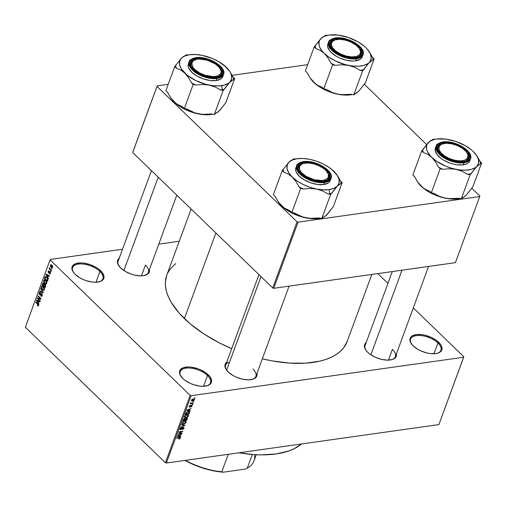 <?xml version="1.0" encoding="UTF-8"?>
<svg xmlns="http://www.w3.org/2000/svg" width="507" height="507" viewBox="0 0 507 507"><rect width="100%" height="100%" fill="white"/><g stroke="black" fill="none" stroke-linecap="round" stroke-linejoin="round"><path stroke-width="0.76" d="M99.131 281.816A16.135 7.859 20.2 0 0 99.917 271.46L100.69 270.782A16.87 8.22 -159.8 0 1 99.505 281.715A16.87 8.22 -159.8 0 1 75.207 274.376L73.54 272.487L71.899 268.799L72 267.132L72.71 265.681L75.835 263.615L80.803 262.911L83.756 263.114L90.018 264.591L95.962 267.284L98.529 268.964L102.363 272.665L103.998 276.359L103.903 278.02L103.194 279.477L100.069 281.543L95.094 282.247L92.147 282.038L85.886 280.567L82.812 279.351L79.935 277.874L75.207 274.376A16.87 8.22 -159.8 0 1 73.223 272.044A16.87 8.22 -159.8 0 1 79.745 262.93A16.87 8.22 -159.8 0 1 100.69 270.782L99.917 271.46A16.135 7.859 -159.8 0 1 102.877 278.749A16.135 7.859 -159.8 0 1 99.131 281.816M206.723 385.871A16.135 7.859 20.2 0 0 207.502 375.516L208.276 374.838A16.87 8.22 -159.8 0 1 207.097 385.77A16.87 8.22 -159.8 0 1 182.799 378.431L180.01 374.66L179.586 371.194L180.296 369.736L183.42 367.67L188.389 366.967L191.342 367.169L197.603 368.646L200.677 369.863L206.115 373.019L209.949 376.726L211.584 380.415L211.489 382.082L210.779 383.533L207.655 385.599L202.68 386.302L199.733 386.1L193.471 384.623L190.398 383.406L184.96 380.25L182.799 378.431A16.87 8.22 -159.8 0 1 180.815 376.105A16.87 8.22 -159.8 0 1 187.33 366.992A16.87 8.22 -159.8 0 1 208.276 374.838L207.502 375.516A16.135 7.859 -159.8 0 1 210.462 382.81A16.135 7.859 -159.8 0 1 206.723 385.871M437.154 353.341A16.135 7.859 20.2 0 0 437.94 342.986L438.713 342.307A16.87 8.22 -159.8 0 1 437.528 353.246A16.87 8.22 -159.8 0 1 413.23 345.907L410.448 342.136L409.922 340.324L410.024 338.663L410.733 337.212L412.026 336.021L416.152 334.607L421.78 334.645L424.885 335.209L431.108 337.332L436.552 340.489L440.387 344.196L441.502 346.078L441.927 349.551L439.924 352.194L438.092 353.068L435.792 353.607L430.17 353.569L427.059 353.005L420.835 350.876L417.958 349.405L413.23 345.907A16.87 8.22 -159.8 0 1 411.247 343.575A16.87 8.22 -159.8 0 1 417.768 334.462A16.87 8.22 -159.8 0 1 438.713 342.307L437.94 342.986A16.135 7.859 -159.8 0 1 440.9 350.28A16.135 7.859 -159.8 0 1 437.154 353.341M252.156 379.413A16.135 7.859 20.2 0 0 252.936 369.058A16.135 7.859 -159.8 0 1 255.896 376.346A16.135 7.859 -159.8 0 1 252.156 379.413M226.268 369.673L226.249 369.641A16.87 8.22 -159.8 0 0 228.232 371.973L232.96 375.472L235.837 376.948L242.061 379.071L248.119 379.838L253.088 379.141L254.92 378.26L256.922 375.617L256.948 373.494A16.87 8.22 -159.8 0 1 252.53 379.312A16.87 8.22 -159.8 0 1 228.232 371.973L225.444 368.202L224.924 366.39L225.019 364.729L227.022 362.087M144.653 275.434A16.135 7.859 20.2 0 0 145.439 265.079A16.135 7.859 -159.8 0 1 148.393 272.373A16.135 7.859 -159.8 0 1 144.653 275.434M118.771 265.7L118.746 265.668A16.87 8.22 -159.8 0 0 120.729 268L125.457 271.498L131.408 274.186L134.558 275.098L140.616 275.865L143.291 275.7L147.417 274.287L149.426 271.644L149.445 269.521A16.87 8.22 -159.8 0 1 145.027 275.339A16.87 8.22 -159.8 0 1 120.729 268L117.941 264.229L117.421 262.417L117.516 260.756L119.525 258.114M391.638 359.723A16.135 7.859 20.2 0 0 392.418 349.367A16.135 7.859 -159.8 0 1 395.378 356.655A16.135 7.859 -159.8 0 1 391.638 359.723M365.75 349.982L365.731 349.95A16.87 8.22 -159.8 0 0 367.714 352.283L369.876 354.101L375.313 357.258L381.537 359.381L387.595 360.154L392.57 359.45L394.402 358.569L396.404 355.927L396.423 353.81A16.87 8.22 -159.8 0 1 392.012 359.621A16.87 8.22 -159.8 0 1 367.714 352.283L366.041 350.394L364.406 346.706L364.501 345.039L366.504 342.396M433.973 353.759L437.94 342.986L433.973 353.759M203.541 386.29L207.502 375.516L203.541 386.29M95.95 282.234L99.917 271.46L95.95 282.234M388.457 360.141L392.418 349.367L388.457 360.141M141.472 275.852L145.439 265.079L141.472 275.852M191.12 209.023L166.784 275.162A96.089 46.815 20.2 0 0 184.396 318.586L215.893 232.986L184.396 318.586A96.089 46.815 20.2 0 0 231.693 348.664L219.328 342.878L203.757 333.847L190.226 323.84L179.263 313.237L171.284 302.445L168.52 297.108L166.6 291.88L165.555 286.81L165.39 281.943L166.803 275.111M50.25 259.445L122.517 249.248L50.25 259.445L25.35 327.269L165.383 462.707L190.157 395.378L50.123 259.939L190.157 395.378L191.139 395.707L463.671 357.239L438.897 424.574L166.366 463.043L191.139 395.707L463.671 357.239L463.797 356.751L413.313 307.914L463.797 356.751L438.897 424.574L166.366 463.043L191.139 395.707L190.157 395.378L165.383 462.707L166.366 463.043L165.383 462.707L25.35 327.269L50.25 259.445M158.786 244.127L179.263 241.237L158.786 244.127M194.396 399.839L194.194 399.047L192.799 399.091L191.792 399.731L191.424 400.733L192.299 401.132L193.953 400.473L194.396 399.839L193.49 398.958L194.396 399.839L194.314 399.129L193.294 398.984L191.475 400.251L191.557 400.955L192.54 401.107L194.396 399.839M190.816 403.319L190.226 403.768L193.047 403.369L193.186 402.989L191.177 403.204L190.771 402.552L190.467 403.027L190.816 403.319L190.226 403.768L193.047 403.369L193.186 402.989L191.177 403.204L190.771 402.552L190.816 403.319L190.486 402.932M190.886 407.039L192.001 406.265L192.026 405.245L190.981 405.41L189.846 406.766L189.612 406.341L190.34 405.41L189.384 406.056L189.143 406.887L189.694 407.159L191.659 405.568L190.886 407.039L192.134 405.98L191.564 405.182L189.776 406.785L189.612 406.341L190.34 405.41L189.206 406.411L189.694 407.159L191.494 405.556L191.741 406.012L190.886 407.039M189.58 412.793L189.358 411.716L187.279 411.836L185.974 412.774L185.289 414.466L189.168 413.915L189.542 411.842L188.148 411.627L185.974 412.774L185.289 414.466L189.168 413.915L189.58 412.793M187.292 419.016L187.001 418.015L185.435 418.668L184.364 418.49L182.976 420.747L186.855 420.202L187.286 418.155L186.582 418.015L185.435 418.668L184.776 418.37L183.414 419.562L182.976 420.747L186.855 420.202L187.292 419.016M185.03 425.158L181.595 424.505L181.449 424.904L184.497 425.43L180.6 427.211L185.03 425.158L181.595 424.505L181.449 424.904L184.497 425.43L180.6 427.211L185.03 425.158M182.026 433.32L178.927 433.758L182.773 431.299L178.895 431.844L178.756 432.224L181.861 431.787L178.008 434.246L181.886 433.7L182.026 433.32L178.927 433.758L182.773 431.299L178.895 431.844L178.756 432.224L181.861 431.787L178.008 434.246L181.886 433.7L182.026 433.32M180.289 438.168L179.554 437.459L180.289 438.168L179.313 437.484L176.683 437.858L176.544 438.238L179.205 437.864L178.876 437.547L179.7 437.845L179.326 437.484L179.846 438.213L178.775 439.163L180.099 438.517L180.112 437.497L176.683 437.858L176.544 438.238L179.801 437.883L178.901 439.144L179.795 438.809L180.245 437.579M180.847 436.527L179.814 436.356L180.296 435.031L181.728 434.138L177.254 436.312L180.701 436.926L180.847 436.527L179.814 436.356L180.296 435.031L181.728 434.138L177.399 435.906L177.254 436.312L180.701 436.926L180.847 436.527M182.178 429.67L183.667 428.751L183.832 427.274L182.672 427.401L180.872 429.385L180.372 429.271L180.403 428.77L181.531 427.534L180.2 428.371L179.884 429.461L180.707 429.771L182.716 427.737L183.433 427.604L183.426 428.44L182.178 429.67L183.952 428.219L183.585 427.864L183.952 428.219L183.908 427.331L183.268 427.186L182.127 427.895L180.765 429.404L180.403 428.77L181.531 427.534L179.947 428.846L180.612 429.79L183.135 427.566L183.509 428.25L182.178 429.67M185.15 423.402L186.24 421.894L185.41 421L183.306 421.513L182.095 423.136L183.021 423.998L185.15 423.402L186.158 422.217L185.968 421.203L184.719 421.019L182.184 422.775L182.311 423.744L183.68 423.966L185.15 423.402M187.457 417.115L188.553 415.607L187.723 414.713L185.619 415.233L184.409 416.849L185.334 417.717L187.457 417.115L188.471 415.93L188.281 414.922L187.032 414.739L184.497 416.488L184.624 417.464L185.993 417.679L187.457 417.115M190.34 410.727L189.301 410.562L189.789 409.238L191.215 408.344L186.741 410.512L190.188 411.126L190.34 410.727L189.301 410.562L189.789 409.238L191.215 408.344L186.741 410.512L190.188 411.126L190.34 410.727M192.787 404.079L192.09 404.542L192.787 404.079M193.75 401.455L193.053 401.918L193.75 401.455M195.075 397.849L194.384 398.312L195.075 397.849M51.606 268.488L51.898 269.28L51.606 268.488M50.345 269.337L51.473 270.427L51.334 270.814L49.16 268.71L49.299 268.33L49.648 268.666L49.68 267.582L50.345 269.337L49.68 267.582L49.648 268.666L49.299 268.33L49.16 268.71L51.334 270.814L51.473 270.427L50.345 269.337M50.643 271.112L50.928 271.904L50.643 271.112M50.047 271.866L48.552 272.348L48.463 271.594L49.097 271.023L48.152 271.308L49.059 271.182L48.152 271.308L48.45 272.772L50.332 272.246L49.959 272.303L50.104 273.14L50.497 273.089L49.464 273.305L49.363 273.729L50.358 273.584L49.363 273.729L50.408 273.469L50.294 272.177L50.408 273.469L49.654 273.894L49.464 273.305L50.06 273.254L50.028 272.379L48.729 272.943L48.057 271.891L48.552 270.839L49.097 271.023L48.463 271.594L48.552 272.348L49.502 271.638L50.047 271.866L49.547 271.632M47.854 276.98L48.476 278.571L45.915 274.521L46.061 274.116L49.502 275.789L49.356 276.188L48.342 275.656L47.854 276.98L48.342 275.656L49.356 276.188L49.502 275.789L46.061 274.116L45.915 274.521L48.476 278.571L47.854 276.98M45.871 284.066L46.745 283.419L46.137 284.047L45.275 283.882L43.716 281.962L43.678 280.453L44.47 279.801L45.63 280.346L46.695 281.886L46.745 283.419L46.695 281.886L45.757 280.466L44.382 279.807L43.678 280.453L44.711 283.451L46.067 284.059M43.558 290.353L44.432 289.706L43.824 290.327L42.962 290.169L41.403 288.242L41.365 286.74L42.157 286.081L43.317 286.626L44.382 288.166L44.432 289.706L44.382 288.166L43.444 286.753L42.068 286.094L41.365 286.74L42.398 289.738L43.754 290.34M38.221 305.303L37.429 305.163L37.328 305.582L37.936 305.499L37.328 305.582L38.133 306.051L38.564 305.658L38.082 306.051L37.328 305.582L37.429 305.163L38.114 305.461L38.215 304.815L35.718 302.242L35.858 301.861L38.355 304.365L38.564 305.658L37.886 303.826L35.858 301.861L35.718 302.242L38.145 304.669L38.019 305.499L38.627 305.41M38.361 302.774L38.988 304.371L36.428 300.315L36.574 299.916L40.009 301.583L39.863 301.982L38.849 301.45L38.361 302.774L38.849 301.45L39.863 301.982L40.009 301.583L36.574 299.916L36.428 300.315L38.988 304.371L38.361 302.774M37.924 298.452L40.313 300.765L40.173 301.145L37.182 298.255L37.334 297.843L40.326 298.547L37.93 296.234L38.069 295.847L41.054 298.737L40.902 299.149L37.924 298.452L40.902 299.149L41.054 298.737L38.069 295.847L37.93 296.234L40.326 298.547L37.334 297.843L37.182 298.255L40.173 301.145L40.313 300.765L37.924 298.452L39.153 298.274L37.924 298.452M41.796 293.673L42.303 295.454L41.333 296.348L40.75 295.999L40.852 295.581L41.808 295.511L41.808 294.244L41.27 293.921L39.869 294.909L39.153 294.092L39.064 293.046L39.527 292.273L40.452 292.52L39.464 293.204L39.958 294.485L41.086 293.433L41.796 293.673L40.871 293.572L40.053 294.491L39.489 293.135L40.452 292.52L39.717 292.209L39.134 292.812L39.552 294.694L40.167 294.954L41.663 294.066L41.891 295.334L40.75 295.999L41.58 296.361L42.227 295.708L41.796 293.673M40.769 288.508L43.177 292.976L39.774 291.221L39.92 290.822L42.886 292.469L40.769 288.508L42.886 292.469L39.92 290.822L39.774 291.221L43.177 292.976L43.317 292.602L40.769 288.508M45.123 284.446L45.719 285.796L45.136 287.646L42.151 284.757L43.07 282.988L43.811 283.331L44.198 284.262L45.123 284.446L44.198 284.262L43.095 282.982L42.151 284.757L45.136 287.646L45.573 286.461L45.123 284.446M46.885 277.329L47.988 279.205L47.449 281.36L44.464 278.47L45.326 276.689L46.885 277.329L45.136 276.847L44.464 278.47L47.449 281.36L47.861 280.238L46.885 277.329M51.91 265.148L52.747 266.707L52.177 267.804L51.055 267.208L50.339 265.757L50.903 264.673L51.91 265.148L50.934 264.667L50.415 265.148L51.15 267.303L52.145 267.804L52.665 267.322L51.91 265.148M387.944 283.381L377.835 273.603L387.944 283.381M479.742 196.526L455.413 262.651L273.723 288.299L298.053 222.167L479.742 196.526L479.869 196.032L471.694 188.129L479.869 196.032L479.742 196.526L298.053 222.167L297.07 221.838L157.037 86.399L132.707 152.525L272.741 287.963L297.07 221.838L298.053 222.167L273.723 288.299L455.413 262.651L479.742 196.526M132.834 152.037L157.164 85.905L168.197 84.346L157.164 85.905L157.037 86.399L297.07 221.838L272.741 287.963L273.723 288.299L272.741 287.963L132.707 152.525L157.164 85.905L132.834 152.037M232.143 75.321L307.679 64.662L232.143 75.321M426.621 144.533L364.197 84.149L426.621 144.533M347.162 341.471L343.778 347.631L340.495 351.218L336.401 354.399L331.546 357.131L325.969 359.4L319.733 361.174L305.506 363.177L289.415 363.082L272.082 360.876L262.347 358.817A96.089 46.815 20.2 0 0 347.143 341.522L371.821 274.452M167.697 273.026L170.143 269.059L175.752 263.539M118.968 265.985A16.135 7.859 -159.8 0 1 118.106 261.232L151.435 170.644M365.946 350.267A16.135 7.859 -159.8 0 1 365.084 345.514L392.298 271.562M229.582 362.068A16.135 7.859 20.2 0 0 226.471 369.958A16.135 7.859 -159.8 0 1 225.609 365.205L258.938 274.617M73.445 272.36A16.135 7.859 -159.8 0 1 72.583 267.607A16.135 7.859 -159.8 0 1 84.08 264.179A16.135 7.859 -159.8 0 1 99.917 271.46A16.135 7.859 20.2 0 0 80.1 263.944A16.135 7.859 20.2 0 0 73.445 272.36M181.031 376.422A16.135 7.859 -159.8 0 1 180.169 371.663A16.135 7.859 -159.8 0 1 191.665 368.234A16.135 7.859 -159.8 0 1 207.502 375.516A16.135 7.859 20.2 0 0 187.685 368A16.135 7.859 20.2 0 0 181.031 376.416M411.469 343.892A16.135 7.859 -159.8 0 1 410.607 339.139A16.135 7.859 -159.8 0 1 422.103 335.704A16.135 7.859 -159.8 0 1 437.94 342.986A16.135 7.859 20.2 0 0 418.123 335.476A16.135 7.859 20.2 0 0 411.469 343.892M365.731 349.95A16.87 8.22 -159.8 0 1 366.136 342.662M118.746 265.668A16.87 8.22 -159.8 0 1 119.151 258.38M226.249 369.641A16.87 8.22 -159.8 0 1 226.654 362.353M38.133 306.051L38.564 305.658M38.5 304.618L38.145 304.669L38.5 304.618M38.202 304.168L37.765 304.232L38.202 304.168M36.181 302.178L35.718 302.242L36.181 302.178M37.182 300.207L36.428 300.315L37.182 300.207M39.54 301.354L38.849 301.45L39.54 301.354M38.063 302.305L36.821 300.385L39.115 301.145L38.45 301.24L38.063 302.305L38.557 302.235L38.063 302.305L38.45 301.24L36.821 300.385L38.063 302.305M38.361 298.091L37.182 298.255L38.361 298.091M40.788 298.484L40.326 298.547L40.788 298.484M38.393 296.164L37.93 296.234L38.393 296.164M42.189 295.796L40.75 295.999L42.189 295.796M42.227 295.695L40.852 295.581M42.334 295.27L41.891 295.334L42.334 295.27M42.062 294.009L41.663 294.066L42.062 294.009M41.935 293.826L41.314 293.914L41.663 294.066M40.699 294.529L39.552 294.694L40.699 294.529M40.427 292.628L39.134 292.812L40.427 292.628M39.489 293.135L40.351 292.945M40.807 294.383L40.053 294.491L40.807 294.383M41.149 293.984L40.471 294.085L41.149 293.984M41.53 293.477L40.871 293.572L41.53 293.477M41.187 293.407L40.871 293.572M40.459 291.119L39.774 291.221L40.459 291.119M43.209 292.425L42.886 292.469L43.209 292.425M42.816 291.804L42.48 291.848L42.816 291.804M40.985 288.857L40.623 288.908L40.985 288.857M42.911 289.662L42.398 289.738L42.911 289.662M42.106 286.632L41.365 286.74L42.106 286.632M42.544 289.358L41.72 287.07L43.215 286.537L42.563 286.632L43.735 287.063L43.298 287.12L44.084 289.37L44.527 289.307L43.551 289.846L42.544 289.358L43.684 289.814L44.16 288.73L43.488 287.323L42.315 286.588L41.637 287.729L42.544 289.358M43.127 286.468L42.563 286.632M42.651 284.687L42.151 284.757L42.651 284.687M43.856 283.388L42.588 283.565L43.856 283.388M44.755 284.18L44.198 284.262L44.755 284.18M43.532 285.574L42.639 284.712L42.886 284.047L44.008 283.616L43.634 283.673L43.919 284.427L44.933 284.281L43.919 284.427L43.798 284.858L44.343 284.776L43.798 284.858L43.532 285.574L44.033 285.504L43.532 285.574L43.913 284.205L43.285 283.495L42.639 284.712L43.532 285.574M43.875 283.413L43.26 283.502L43.634 283.673M44.933 286.924L43.881 285.91L44.16 285.156L45.402 284.776L44.99 284.833L45.332 285.707L45.712 285.631L44.933 286.924L45.427 286.854L44.933 286.924L45.319 285.428L44.496 284.655L43.881 285.91L44.933 286.924M44.565 284.642L44.99 284.833M45.224 283.375L44.711 283.451L45.224 283.375M44.413 280.346L43.678 280.453L44.413 280.346M44.857 283.071L44.033 280.789L45.529 280.257L44.876 280.346L46.048 280.777L45.611 280.84L46.397 283.083L46.84 283.02L45.864 283.565L44.857 283.071L45.998 283.533L46.467 282.45L45.801 281.043L44.629 280.308L43.951 281.442L44.857 283.071M45.44 280.187L44.876 280.346M44.965 278.4L44.464 278.47L44.965 278.4M45.408 277.316L44.857 277.399L45.408 277.316M46.029 276.721L45.136 276.847L46.029 276.721M45.522 276.632L45.136 276.847M45.459 277.259L44.952 278.425L47.24 280.637L47.962 279.883L47.493 279.953L47.417 278.571L47.759 278.52L46.739 277.709L47.183 277.646L45.459 277.259L46.739 277.709L47.417 278.571L47.24 280.637L47.74 280.567L47.24 280.637L44.952 278.425L45.459 277.259L46.543 277.031M46.669 274.414L45.915 274.521L46.669 274.414M49.033 275.555L48.342 275.656L49.033 275.555M47.55 276.511L46.314 274.591L48.609 275.352L47.943 275.447L47.55 276.511L48.051 276.442L47.55 276.511L47.943 275.447L46.314 274.591L47.55 276.511M49.363 273.729L49.959 273.945M50.104 273.14L49.464 273.305M50.263 272.132L49.756 272.202L50.263 272.132M48.45 272.772L48.906 272.962M49.097 271.023L48.602 270.827M48.463 271.594L48.995 271.441M50.973 271.429L50.504 271.492L50.973 271.429M49.629 268.647L49.16 268.71L49.629 268.647M49.806 267.778L49.426 267.835L49.806 267.778M51.936 268.805L51.467 268.868L51.936 268.805M51.682 267.227L51.15 267.303L51.682 267.227M51.708 264.965L50.415 265.148L51.708 264.965M50.725 265.459L51.036 266.644L52.145 267.278L52.747 266.961L52.36 267.012L51.79 265.554L52.227 265.491L50.725 265.459L51.79 265.554L52.36 267.012L51.289 266.916L50.725 265.459L51.809 265.053M52.36 267.012L52.037 267.309L52.703 267.214M179.7 437.845L179.846 438.213M180.175 436.413L180.701 436.926L180.175 436.413M179.497 436.052L179.814 436.356L179.497 436.052M179.408 436.293L177.551 435.843L179.579 435.019L179.408 436.293L177.742 436.02L179.795 435.228L179.408 436.293M181.557 433.384L181.886 433.7L181.557 433.384M181.531 431.47L181.861 431.787L181.531 431.47M182.267 431.368L182.621 431.704L182.267 431.368M183.135 427.566L183.509 428.25M179.877 429.08L180.612 429.79L179.877 429.08M179.998 429.657L180.612 429.79M180.765 429.404L180.403 428.77M184.377 425.031L184.89 425.531L184.377 425.031M184.016 424.961L184.497 425.43L184.016 424.961M183.433 424.853L183.952 425.348L183.433 424.853M183.319 423.618L182.697 423.408L182.349 422.432L182.634 422.711L183.629 421.691L183.395 421.463L184.567 421.406L184.263 421.114L185.613 421.564L185.708 422.28L183.826 423.579L182.723 423.434L182.666 422.629L183.553 421.729L185.061 421.374L185.771 422.014L184.871 423.218L183.312 423.618M185.758 421.83L186.158 422.217L185.758 421.83M186.525 419.885L186.855 420.202L186.525 419.885M185.435 418.668L184.776 418.37M184.725 420.138L183.255 419.999L183.572 420.303L183.509 419.34L183.813 419.638L184.7 418.744L184.415 418.471L185.106 419.023L184.725 420.138L183.572 420.303L184.7 418.744L185.106 419.023L184.725 420.138M186.538 419.885L184.865 419.771L185.182 420.075L185.461 419.321L185.106 418.978L185.461 419.321L186.443 418.395L186.158 418.123L186.937 418.681L186.538 419.885L185.182 420.075L185.695 418.839L186.443 418.395L186.937 418.681L186.538 419.885M184.7 418.744L185.106 419.023M185.632 417.331L185.011 417.122L184.662 416.146L184.947 416.424L185.942 415.404L185.708 415.176L186.88 415.119L186.576 414.827L187.926 415.284L188.015 416L186.139 417.299L185.036 417.147L184.979 416.348L185.79 415.487L187.375 415.094L188.078 415.727L187.184 416.938L185.625 417.331M188.072 415.544L188.471 415.93L188.072 415.544M188.838 413.598L189.168 413.915L188.838 413.598M188.896 412.026L189.219 412.457L188.851 413.598L185.879 414.016L186.582 412.597L188.243 411.982L188.896 412.026L188.851 413.598L185.562 413.712L185.879 414.016L186.164 412.546L188.002 412.007L187.698 411.709L188.896 412.026L188.446 411.595L189.111 412.147L188.534 411.589M189.662 410.619L190.188 411.126L189.662 410.619M188.984 410.252L189.301 410.562L188.984 410.252M188.896 410.499L187.045 410.049L189.067 409.219L188.896 410.499L187.229 410.226L189.288 409.428L188.896 410.499M191.494 405.556L191.741 406.012M189.143 406.627L189.694 407.159L189.143 406.627M189.238 407.058L189.694 407.159M189.776 406.785L189.612 406.341M192.09 405.296L191.564 405.182M192.318 404.142L192.647 404.459L192.318 404.142M192.717 403.052L193.047 403.369L192.717 403.052M191.177 403.204L190.981 402.888M193.281 401.519L193.611 401.836L193.281 401.519M192.147 400.726L192.54 401.107L192.147 400.726M192.679 400.726L191.621 399.96L193.186 399.358L192.882 399.066L193.997 399.884L192.679 400.726L191.944 400.631L192.109 399.839L193.921 399.459L193.756 400.245L192.679 400.726M194.612 397.913L194.935 398.229L194.612 397.913M186.443 418.395L186.937 418.681M193.414 398.965L193.997 399.884M191.494 400.194L191.938 400.619L191.874 400.2M238.911 452.802A92.059 44.844 20.2 0 0 301.64 443.948L293.908 448.866L288.572 451.04L276.036 453.949L261.441 454.868L253.551 454.564L238.911 452.802M359.755 89.866L365.3 82.977L358.658 91.311L353.791 94.834L351.117 94.296L344.462 94.847L337.916 94.239A27.467 13.378 20.2 0 0 350.432 94.847L351.826 94.441L344.519 95.075L337.916 94.239L331.882 92.337L326.489 89.371L323.815 88.833L332.662 64.788L335.336 65.321L341.984 64.776L348.531 65.384L354.564 67.285L359.964 70.251L362.638 70.784L369.28 62.456L374.147 58.932L372.506 57.335L369.432 51.987L372.506 57.335A30.401 14.811 -159.8 0 1 373.12 59.984A30.401 14.811 20.2 0 0 372.506 57.335L374.147 58.932L365.3 82.977L374.147 58.932L367.771 63.692L363.62 65.473L358.202 66.24L351.89 65.929L345.115 64.573L335.089 60.796L329.163 57.354L324.315 53.457L327.959 57.861L331.014 63.191L332.662 64.788L323.815 88.833L322.167 87.242L317.807 85.404L313.7 82.311L310.062 77.901L307.001 72.571L305.353 70.98L314.201 46.929L305.353 70.98L307.001 72.571L310.468 78.515A27.467 13.378 20.2 0 0 313.7 82.311L310.278 78.217M324.689 36.13L323.022 36.758L320.842 38.602A27.467 13.378 -159.8 0 1 326.242 35.648A27.467 13.378 -159.8 0 1 329.075 35.065L338.226 35.122L348.423 37.524L358.107 41.904L363.779 45.864M357.131 57.354A16.135 7.859 20.2 0 0 359.742 49.128A16.135 7.859 -159.8 0 1 360.87 54.293A16.135 7.859 -159.8 0 1 357.131 57.361A16.135 7.859 20.2 0 0 359.875 49.331A16.135 7.859 20.2 0 0 359.805 49.23A16.135 7.859 20.2 0 0 359.742 49.128A16.135 7.859 -159.8 0 1 359.875 49.331A16.135 7.859 -159.8 0 1 360.87 54.293A16.135 7.859 -159.8 0 1 357.131 57.361M336.128 38.627A16.87 8.22 -159.8 0 1 357.942 45.636A16.87 8.22 -159.8 0 1 357.505 57.259A16.87 8.22 -159.8 0 1 355.762 57.621L350.141 57.583L347.029 57.018L337.935 53.419L335.368 51.739L331.534 48.032L329.899 44.337L329.994 42.677L330.703 41.225L333.828 39.159L338.803 38.456L344.861 39.223L353.956 42.822L356.522 44.502L360.357 48.209L361.992 51.904L361.897 53.565L359.894 56.207L355.762 57.621A16.87 8.22 -159.8 0 1 331.223 47.588A16.87 8.22 -159.8 0 1 336.128 38.627L336.318 39.559L336.128 38.627M327.864 44.16L327.617 46.416L329.398 50.427L331.21 52.481L336.35 56.283L339.475 57.887L346.243 60.194L352.828 61.03L355.737 60.846A18.341 8.936 20.2 0 1 335.983 56.068A18.341 8.936 20.2 0 1 327.852 44.191L328.599 42.151L330.406 48.723L339.475 55.491L356.484 58.806L356.364 58.197C352.828 59.161 340.324 57.462 332.427 50.028C324.905 42.544 331.153 38.196 335.526 38.044L331.147 39.546L329.772 40.801L329.024 42.347L328.916 44.109L329.474 46.029L332.427 50.028L337.447 53.742L343.752 56.594L350.394 58.159L356.364 58.197L358.798 57.633L362.118 55.44L362.866 53.894L362.968 52.132L362.416 50.212L359.463 46.213L357.169 44.286L354.444 42.506L348.138 39.647L341.496 38.082L335.526 38.044C339.063 37.081 351.566 38.779 359.463 46.213C366.986 53.698 360.737 58.045 356.364 58.197L356.484 58.806A18.341 8.936 -159.8 0 1 336.737 54.021A18.341 8.936 -159.8 0 1 328.599 42.151C328.473 40.636 330.716 39.242 335.336 37.968C346.953 35.839 366.542 47.309 363.025 54.813A18.341 8.936 -159.8 0 1 356.484 58.806L355.737 60.846L356.484 58.806L363.025 54.813L362.271 56.86A18.341 8.936 20.2 0 1 355.737 60.846L360.224 59.313L361.63 58.026L362.397 56.442M325.716 35.078L324.753 36.067L325.716 35.078L327.275 35.389L325.716 35.078M323.91 36.32L320.842 38.602L314.201 46.929L315.848 48.526L320.209 50.364L324.315 53.457L322.408 51.41L319.778 47.316L319.099 45.332L319.087 41.663L319.746 40.04L322.351 37.36L324.252 36.346L329.075 35.065A27.467 13.378 -159.8 0 1 341.585 35.674A27.467 13.378 -159.8 0 1 365.801 47.601L367.714 49.642L365.801 47.601A27.467 13.378 -159.8 0 1 369.033 51.391A27.467 13.378 -159.8 0 1 369.28 62.456A27.467 13.378 -159.8 0 1 348.531 65.384L354.564 67.285L359.964 70.251A30.401 14.811 20.2 0 0 363.665 69.725L370.37 61.011L371.251 57.614L370.344 53.736L367.714 49.642L365.801 47.601M344.716 36.479L341.579 35.667M357.15 92.547L353.791 94.834L362.638 70.784L353.791 94.834L351.117 94.296L341.173 94.708L334.5 93.434L327.718 91.121L321.4 88.003L315.962 84.301L310.062 77.901M352.226 94.517L350.432 94.847A27.467 13.378 20.2 0 0 352.226 94.517M335.393 39.78A15.406 7.504 -159.8 0 1 359.387 48.609A15.406 7.504 -159.8 0 1 359.45 48.704L360.629 52.031L359.571 54.762L356.44 56.48L351.712 56.93L346.104 56.036L340.47 53.938L335.672 50.954L332.44 47.538L331.584 48.102L332.44 47.538A15.406 7.504 -159.8 0 1 335.393 39.78L334.671 39.983A16.135 7.859 20.2 0 0 331.439 47.905A16.135 7.859 -159.8 0 1 330.577 43.152A16.135 7.859 -159.8 0 1 335.038 39.882A16.135 7.859 20.2 0 0 331.439 47.905A16.135 7.859 -159.8 0 1 330.577 43.152A16.135 7.859 -159.8 0 1 335.038 39.882M362.638 70.784L363.665 69.725A30.401 14.811 -159.8 0 1 359.964 70.251L362.638 70.784M369.033 51.391L369.432 51.987M324.315 53.457A27.467 13.378 -159.8 0 1 320.842 38.602L315.227 45.877A30.401 14.811 20.2 0 0 315.848 48.526L320.209 50.364L324.315 53.457L327.959 57.861L331.014 63.191L332.662 64.788L335.336 65.321A30.401 14.811 -159.8 0 1 331.014 63.191A30.401 14.811 20.2 0 0 335.336 65.321L341.984 64.776L348.531 65.384A27.467 13.378 -159.8 0 1 324.315 53.457M315.227 45.877L314.201 46.929L315.848 48.526A30.401 14.811 -159.8 0 1 315.227 45.877M355.597 93.592L354.818 93.776M326.489 89.371L323.815 88.833L322.167 87.242L317.807 85.404L313.7 82.311A27.467 13.378 20.2 0 0 337.916 94.239L331.882 92.337L326.489 89.371M359.45 48.704L359.875 49.331L359.45 48.704A15.406 7.504 -159.8 0 1 351.712 56.93A15.406 7.504 -159.8 0 1 332.44 47.538L331.261 44.21L332.319 41.485L335.45 39.761L340.178 39.318L345.787 40.205L351.421 42.303L356.218 45.288L359.45 48.704M196.95 72.171L197.451 71.569A15.406 7.504 -159.8 0 1 195.911 59.465A15.406 7.504 -159.8 0 1 215.481 64.047L207.521 60.244L199.207 58.996L196.855 59.243L193.332 60.713L191.817 63.261L192.527 66.499L193.699 68.23L195.36 69.941L199.885 73.059L205.411 75.372L213.726 76.627L218.061 75.796L220.627 73.749L221.115 72.355L221.039 70.796L219.233 67.393L215.481 64.047A15.406 7.504 -159.8 0 1 219.905 68.293A15.406 7.504 -159.8 0 1 215.494 76.475A15.406 7.504 -159.8 0 1 197.451 71.569L196.95 72.171M195.911 59.465L195.189 59.674A16.135 7.859 20.2 0 0 191.963 67.596A16.135 7.859 -159.8 0 1 191.101 62.836A16.135 7.859 -159.8 0 1 195.556 59.573A16.135 7.859 20.2 0 0 191.963 67.596A16.135 7.859 -159.8 0 1 191.101 62.836A16.135 7.859 -159.8 0 1 195.556 59.573M123.885 270.516L158.222 177.203L123.885 270.516M220.108 68.603A16.135 7.859 -159.8 0 1 221.388 73.984A16.135 7.859 -159.8 0 1 217.649 77.045A16.135 7.859 20.2 0 0 220.108 68.603A16.135 7.859 -159.8 0 1 221.388 73.984A16.135 7.859 -159.8 0 1 217.649 77.045A16.135 7.859 20.2 0 0 220.33 68.92L219.905 68.293M467.086 152.892A16.135 7.859 -159.8 0 1 468.367 158.266A16.135 7.859 -159.8 0 1 464.627 161.334A16.135 7.859 20.2 0 0 467.086 152.892A16.135 7.859 -159.8 0 1 468.367 158.266A16.135 7.859 -159.8 0 1 464.627 161.334A16.135 7.859 20.2 0 0 467.308 153.203L466.89 152.582A15.406 7.504 -159.8 0 1 462.473 160.757A15.406 7.504 -159.8 0 1 444.43 155.858L443.929 156.46L444.43 155.858L449.551 158.628L455.267 160.402L460.705 160.909L465.039 160.079L467.606 158.032L468.018 155.079L466.212 151.675L462.46 148.336A15.406 7.504 -159.8 0 1 466.89 152.582M402 270.193L370.871 354.805L402 270.193M442.896 143.754A15.406 7.504 -159.8 0 1 462.46 148.336L457.339 145.566L451.623 143.792L446.185 143.278L441.851 144.115L439.284 146.162L438.872 149.109L440.678 152.518L444.43 155.858A15.406 7.504 -159.8 0 1 442.896 143.754L442.167 143.956A16.135 7.859 20.2 0 0 438.942 151.878A16.135 7.859 -159.8 0 1 438.08 147.125A16.135 7.859 -159.8 0 1 442.541 143.861A16.135 7.859 20.2 0 0 438.942 151.878A16.135 7.859 -159.8 0 1 438.08 147.125A16.135 7.859 -159.8 0 1 442.541 143.861M327.896 172.995L327.471 172.367A15.406 7.504 -159.8 0 1 319.733 180.593A15.406 7.504 -159.8 0 1 300.461 171.201L299.605 171.765L300.461 171.201L299.593 169.496L299.529 166.41L301.665 164.141L303.471 163.425L308.199 162.975L313.808 163.869L319.442 165.966L324.239 168.951L326.09 170.637L328.34 174.072L328.403 177.158L326.267 179.427L322.256 180.536L314.125 179.7L305.936 176.195L301.842 172.931L300.461 171.201A15.406 7.504 -159.8 0 1 303.414 163.444A15.406 7.504 -159.8 0 1 327.408 172.272A15.406 7.504 -159.8 0 1 327.471 172.367L327.896 172.995A16.135 7.859 -159.8 0 1 328.891 177.957A16.135 7.859 -159.8 0 1 325.152 181.018A16.135 7.859 20.2 0 0 327.896 172.995A16.135 7.859 20.2 0 0 327.826 172.893A16.135 7.859 20.2 0 0 327.756 172.792A16.135 7.859 -159.8 0 1 327.896 172.995M261.016 276.626L226.61 370.148L261.016 276.626M303.414 163.444L302.692 163.647A16.135 7.859 20.2 0 0 299.46 171.569A16.135 7.859 -159.8 0 1 298.598 166.816A16.135 7.859 -159.8 0 1 303.059 163.546A16.135 7.859 20.2 0 0 299.46 171.569A16.135 7.859 -159.8 0 1 298.598 166.816A16.135 7.859 -159.8 0 1 303.059 163.546M254.622 454.633A49.876 24.298 -159.8 0 1 247.245 468.24L252.309 454.475L247.245 468.24L245.28 469.089L223.314 472.188L221.787 471.833L228.239 454.31L221.787 471.833A49.876 24.298 -159.8 0 1 185.429 460.35A49.876 24.298 20.2 0 0 221.787 471.833L212.294 470.604L200.956 467.479L195.379 465.388L184.814 460.312M256.25 454.722L254.007 460.831A49.876 24.298 20.2 0 1 247.245 468.24L245.28 469.089L223.314 472.188A49.147 23.943 20.2 0 1 184.998 460.413M228.505 83.573L229.798 82.14A27.467 13.378 -159.8 0 1 221.565 85.677L222.389 89.733A30.401 14.811 20.2 0 0 224.183 89.416L229.798 82.14L234.665 78.617L225.818 102.668L219.176 111.001L214.309 114.519L223.156 90.474L228.505 83.573M196.646 58.311L196.836 59.249L196.646 58.311L199.321 58.147L205.379 58.913L208.529 59.82L214.48 62.513L219.208 66.011L221.99 69.782L222.415 73.255L220.412 75.898L216.286 77.305A16.87 8.22 -159.8 0 1 191.741 67.279A16.87 8.22 -159.8 0 1 196.646 58.311A16.87 8.22 -159.8 0 1 218.46 65.327A16.87 8.22 -159.8 0 1 218.023 76.95A16.87 8.22 -159.8 0 1 216.286 77.305L210.659 77.273L204.397 75.796L198.452 73.103L193.725 69.611L190.936 65.834L190.512 62.367L192.514 59.725L196.646 58.311M188.382 63.85L188.135 66.106L188.699 68.071L191.728 72.171L196.868 75.974L203.332 78.896L210.139 80.499L216.255 80.537L217.002 78.496L223.543 74.504A18.341 8.936 -159.8 0 1 217.002 78.496L216.255 80.537A18.341 8.936 20.2 0 0 222.788 76.544L223.543 74.504C227.06 67 207.471 55.529 195.854 57.659L196.044 57.735C199.581 56.771 212.084 58.47 219.981 65.904C227.504 73.388 221.255 77.729 216.882 77.888L217.002 78.496A18.341 8.936 -159.8 0 1 197.255 73.711A18.341 8.936 -159.8 0 1 189.124 61.841L190.924 68.413L199.992 75.182L217.002 78.496L216.882 77.888L221.261 76.386L222.636 75.125L223.391 73.585L223.492 71.823L221.755 67.906L217.687 63.971L214.968 62.19L211.913 60.625L205.31 58.375L202.014 57.773L196.044 57.735L191.665 59.23L190.296 60.491L189.542 62.038L189.441 63.8L189.992 65.72L192.945 69.719L195.239 71.645L201.013 74.992L207.617 77.248L210.918 77.85L216.882 77.888C213.346 78.851 200.842 77.146 192.945 69.719C185.423 62.234 191.678 57.887 196.044 57.735L195.854 57.659C191.259 58.913 189.016 60.301 189.124 61.841L188.37 63.882A18.341 8.936 20.2 0 0 196.507 75.758A18.341 8.936 20.2 0 0 216.255 80.537L220.741 79.003L222.148 77.71L222.922 76.132M220.272 109.556L218.023 112.085L215.336 113.467L214.309 114.519L211.634 113.986L204.986 114.531L198.433 113.929L195.334 113.124L187.007 109.056L184.333 108.523L193.18 84.473L195.854 85.011L202.508 84.46L209.055 85.068L215.088 86.97L220.482 89.942L223.156 90.474L214.309 114.519L211.634 113.986L201.691 114.398L191.602 112.079L181.918 107.693L174.218 102.002L170.58 97.591L167.519 92.261L165.871 90.664L174.719 66.62L176.366 68.211L180.733 70.055L184.833 73.141L188.477 77.552L191.538 82.882L193.18 84.473L184.333 108.523L182.691 106.933L176.233 103.72L170.789 97.895M186.234 54.762L185.27 55.757L186.234 54.762L187.793 55.079L186.234 54.762M185.207 55.821L183.547 56.448L181.36 58.286L174.719 66.62L165.871 90.664L167.519 92.261L170.992 98.206A27.467 13.378 20.2 0 0 174.218 102.002L170.58 97.591M184.434 56.004L181.36 58.286A27.467 13.378 -159.8 0 1 186.76 55.339A27.467 13.378 -159.8 0 1 202.103 55.358L212.306 58.476L218.625 61.594L226.325 67.285L224.297 65.555L229.753 71.386L230.862 73.426L231.769 77.305L231.553 79.079L229.798 82.14L228.289 83.382L224.138 85.163L218.72 85.93L212.414 85.62L205.633 84.263L195.607 80.48L187.102 75.137L181.405 69.041L179.624 65.016L179.605 61.353L181.36 58.286L182.869 57.05L184.77 56.036L189.593 54.75L195.506 54.522L202.097 55.358A27.467 13.378 -159.8 0 1 226.325 67.285A27.467 13.378 -159.8 0 1 229.551 71.081A27.467 13.378 -159.8 0 1 229.798 82.14L231.965 80.309L233.645 79.675A30.401 14.811 20.2 0 0 233.024 77.026L229.95 71.677L233.024 77.026A30.401 14.811 -159.8 0 1 233.645 79.675L234.665 78.617L233.024 77.026L234.665 78.617L225.818 102.668L220.469 109.563L217.668 112.237M228.213 69.339L226.325 67.285M212.744 114.208L205.037 114.766L195.334 113.124L187.007 109.056L184.333 108.523L182.691 106.933L178.325 105.088L174.218 102.002A27.467 13.378 20.2 0 0 198.433 113.929A27.467 13.378 20.2 0 0 212.744 114.208M175.745 65.561A30.401 14.811 20.2 0 0 176.366 68.211L180.733 70.055L184.833 73.141A27.467 13.378 -159.8 0 1 181.36 58.286L174.719 66.62L176.366 68.211A30.401 14.811 -159.8 0 1 175.745 65.561M191.538 82.882A30.401 14.811 20.2 0 0 195.854 85.011L202.508 84.46L209.055 85.068A27.467 13.378 -159.8 0 1 184.833 73.141L188.477 77.552L191.538 82.882L193.18 84.473L195.854 85.011A30.401 14.811 -159.8 0 1 191.538 82.882M220.482 89.942A30.401 14.811 20.2 0 0 222.389 89.733L221.565 85.677A27.467 13.378 -159.8 0 1 209.055 85.068L215.088 86.97L220.482 89.942L223.156 90.474L224.183 89.416A30.401 14.811 -159.8 0 1 222.389 89.733A30.401 14.811 -159.8 0 1 220.482 89.942M229.551 71.081L229.95 71.677M216.115 113.276L215.336 113.467M467.258 193.839L472.803 186.95L466.161 195.284L461.288 198.807L458.62 198.275L451.965 198.82L445.419 198.212A27.467 13.378 20.2 0 0 457.929 198.82L459.329 198.414L452.016 199.048L445.419 198.212L439.385 196.31L433.986 193.344L431.318 192.806L440.165 168.761L442.839 169.294L449.487 168.749L456.034 169.357L462.067 171.258L467.467 174.224L470.135 174.757L476.776 166.429L481.65 162.905L480.002 161.315L476.935 155.96L480.002 161.315A30.401 14.811 -159.8 0 1 480.623 163.964A30.401 14.811 20.2 0 0 480.002 161.315L481.65 162.905L472.803 186.95L481.65 162.905L475.268 167.665L471.117 169.446L465.705 170.213L459.393 169.908L452.618 168.552L445.837 166.239L436.66 161.327L431.818 157.43L435.456 161.834L438.517 167.171L440.165 168.761L431.318 192.806L429.67 191.215L425.31 189.377L421.203 186.284L417.559 181.88L414.504 176.544L412.856 174.953L421.704 150.909L412.856 174.953L414.504 176.544L417.971 182.488A27.467 13.378 20.2 0 0 421.203 186.284L417.768 182.184M432.192 140.109L430.525 140.731L428.345 142.575A27.467 13.378 -159.8 0 1 433.745 139.621A27.467 13.378 -159.8 0 1 436.571 139.038L445.729 139.095L455.926 141.497L465.61 145.877L471.276 149.844M443.625 142.6A16.87 8.22 -159.8 0 1 465.439 149.616A16.87 8.22 -159.8 0 1 465.001 161.232A16.87 8.22 -159.8 0 1 463.265 161.594L457.644 161.556L454.532 160.992L445.431 157.392L440.703 153.894L437.915 150.123L437.395 148.317L437.497 146.65L438.206 145.198L441.331 143.132L446.299 142.429L449.253 142.632L455.514 144.108L461.459 146.802L466.187 150.294L467.86 152.182L469.495 155.877L469.4 157.538L468.69 158.995L465.565 161.061L463.265 161.594A16.87 8.22 -159.8 0 1 438.72 151.561A16.87 8.22 -159.8 0 1 443.625 142.6L443.815 143.532L443.625 142.6M435.361 148.139L435.12 150.389L436.895 154.401L441.058 158.431L443.853 160.256L450.317 163.184L453.74 164.167L457.124 164.788L463.233 164.826A18.341 8.936 20.2 0 1 443.486 160.041A18.341 8.936 20.2 0 1 435.355 148.171L436.102 146.124L437.909 152.696L446.978 159.464L463.987 162.779L463.861 162.17C460.331 163.134 447.827 161.435 439.93 154.001C432.401 146.523 438.656 142.175 443.029 142.017L440.589 142.587L437.275 144.78L436.521 146.32L436.419 148.082L438.156 151.999L442.224 155.934L444.943 157.715L451.255 160.567L457.897 162.132L461.028 162.348L466.301 161.606L469.615 159.413L470.369 157.873L469.919 154.191L468.734 152.189L464.672 148.259L458.898 144.913L455.635 143.62L448.993 142.055L443.029 142.017C446.566 141.06 459.069 142.759 466.96 150.186C474.489 157.671 468.234 162.018 463.861 162.17L463.987 162.779A18.341 8.936 -159.8 0 1 444.24 158A18.341 8.936 -159.8 0 1 436.102 146.124C435.976 144.609 438.219 143.215 442.833 141.947L442.668 142.074M442.833 141.947C454.456 139.812 474.039 151.282 470.521 158.786A18.341 8.936 -159.8 0 1 463.987 162.779L470.521 158.786L469.774 160.833A18.341 8.936 20.2 0 1 463.233 164.826L463.987 162.779L463.233 164.826L465.73 164.243L467.72 163.292L469.127 161.999L469.9 160.415M433.219 139.051L432.249 140.046L433.219 139.051L434.778 139.362L433.219 139.051M431.413 140.293L428.345 142.575L421.704 150.909L423.351 152.499L427.712 154.337L431.818 157.43L429.911 155.383L427.281 151.289L426.602 149.305L426.59 145.636L427.249 144.013L429.854 141.333L434.005 139.552L436.571 139.038A27.467 13.378 -159.8 0 1 449.088 139.647A27.467 13.378 -159.8 0 1 473.304 151.574L476.738 155.674L478.519 159.699L478.532 163.362L476.776 166.429A27.467 13.378 -159.8 0 1 456.034 169.357L462.067 171.258L467.467 174.224A30.401 14.811 20.2 0 0 471.161 173.705L476.776 166.429A27.467 13.378 -159.8 0 0 476.536 155.364L476.935 155.96M452.219 140.452L449.094 139.647M473.304 151.574L475.192 153.627L473.304 151.574A27.467 13.378 -159.8 0 1 476.536 155.364M464.653 196.52L461.288 198.807L470.135 174.757L461.288 198.807L458.62 198.275L448.676 198.681L442.003 197.407L435.221 195.094L428.897 191.982L423.465 188.281L417.559 181.88M459.729 198.497L457.929 198.82A27.467 13.378 20.2 0 0 459.729 198.497M470.135 174.757L471.161 173.705A30.401 14.811 -159.8 0 1 467.467 174.224L470.135 174.757M431.818 157.43A27.467 13.378 -159.8 0 1 428.345 142.575L422.73 149.85A30.401 14.811 20.2 0 0 423.351 152.499L427.712 154.337L431.818 157.43L435.456 161.834L438.517 167.171L440.165 168.761L442.839 169.294A30.401 14.811 -159.8 0 1 438.517 167.171A30.401 14.811 20.2 0 0 442.839 169.294L449.487 168.749L456.034 169.357A27.467 13.378 -159.8 0 1 431.818 157.43M422.73 149.85L421.704 150.909L423.351 152.499A30.401 14.811 -159.8 0 1 422.73 149.85M463.1 197.565L462.314 197.749M433.986 193.344L431.318 192.806L429.67 191.215L425.31 189.377L421.203 186.284A27.467 13.378 20.2 0 0 445.419 198.212L439.385 196.31L433.986 193.344M336.008 187.552L337.301 186.113A27.467 13.378 -159.8 0 1 329.068 189.65L329.892 193.706A30.401 14.811 20.2 0 0 331.686 193.389L337.301 186.113L342.168 182.596L333.321 206.641L326.679 214.974L321.806 218.498L330.659 194.447L336.008 187.552M304.143 162.284L304.333 163.222L304.143 162.284L306.817 162.12L312.876 162.886L316.032 163.799L321.977 166.486L326.704 169.984L329.493 173.755L329.918 177.228L327.915 179.871L323.783 181.284A16.87 8.22 -159.8 0 1 299.244 171.252A16.87 8.22 -159.8 0 1 304.143 162.284A16.87 8.22 -159.8 0 1 325.963 169.3A16.87 8.22 -159.8 0 1 325.526 180.923A16.87 8.22 -159.8 0 1 323.783 181.284L318.162 181.246L311.9 179.77L305.955 177.082L301.228 173.584L298.439 169.813L298.015 166.34L300.017 163.698L304.143 162.284M295.885 167.823L295.638 170.079L296.202 172.044L299.231 176.144L304.371 179.947L310.835 182.869L317.642 184.472L323.751 184.51L324.505 182.469L331.046 178.477A18.341 8.936 -159.8 0 1 324.505 182.469L323.751 184.51A18.341 8.936 20.2 0 0 330.291 180.524L331.046 178.477C334.557 170.973 314.974 159.502 303.357 161.632L303.547 161.708C307.084 160.744 319.587 162.443 327.484 169.877C335.007 177.361 328.758 181.709 324.385 181.861L324.505 182.469A18.341 8.936 -159.8 0 1 304.758 177.684A18.341 8.936 -159.8 0 1 296.62 165.814L298.427 172.386L307.495 179.155L324.505 182.469L324.385 181.861L328.764 180.365L330.133 179.104L330.887 177.558L330.989 175.796L330.437 173.876L327.484 169.877L322.465 166.163L319.416 164.598L312.813 162.348L309.511 161.746L303.547 161.708L299.168 163.203L297.793 164.464L297.045 166.011L296.937 167.773L297.495 169.693L300.448 173.692L305.468 177.406L308.516 178.971L311.773 180.258L318.415 181.823L324.385 181.861C320.849 182.824 308.345 181.126 300.448 173.692C292.926 166.207 299.174 161.86 303.547 161.708L303.351 161.632C298.762 162.886 296.519 164.281 296.62 165.814L295.873 167.855A18.341 8.936 20.2 0 0 304.004 179.732A18.341 8.936 20.2 0 0 323.751 184.51L328.238 182.976L329.651 181.683L330.418 180.105M327.776 213.529L325.526 216.058L322.832 217.44L321.806 218.498L319.137 217.959L312.483 218.511L305.936 217.902L302.837 217.104L294.51 213.029L291.836 212.496L300.683 188.452L303.357 188.984L310.005 188.439L316.552 189.041L322.585 190.949L327.985 193.915L330.659 194.447L321.806 218.498L319.137 217.959L309.194 218.371L299.098 216.052L289.415 211.666L281.721 205.975L278.077 201.564L275.022 196.234L273.374 194.644L282.222 170.593L283.869 172.184L288.23 174.028L292.336 177.114L295.98 181.525L299.035 186.855L300.683 188.452L291.836 212.496L290.188 210.906L283.736 207.693L278.292 201.875M293.737 158.742L292.773 159.73L293.737 158.742L295.296 159.052L293.737 158.742M292.71 159.794L291.043 160.421L288.863 162.259L282.222 170.593L273.374 194.644L275.022 196.234L278.489 202.179A27.467 13.378 20.2 0 0 281.721 205.975L278.077 201.564M291.931 159.978L288.863 162.259A27.467 13.378 -159.8 0 1 294.263 159.312A27.467 13.378 -159.8 0 1 309.606 159.331L316.444 161.182L323.054 163.919L328.98 167.361L333.821 171.258L331.8 169.528L337.256 175.365L339.037 179.383L339.05 183.052L337.301 186.113L333.891 188.37L329.068 189.65L323.155 189.884L316.552 189.041L309.72 187.191L303.11 184.453L297.184 181.018L292.336 177.114L288.908 173.014L287.12 168.996L287.108 165.326L288.863 162.259L292.266 160.009L297.096 158.729L303.009 158.495L309.606 159.331A27.467 13.378 -159.8 0 1 333.821 171.258A27.467 13.378 -159.8 0 1 337.054 175.054A27.467 13.378 -159.8 0 1 337.301 186.113L339.468 184.282L341.141 183.648A30.401 14.811 20.2 0 0 340.52 180.999L337.453 175.65L340.52 180.999A30.401 14.811 -159.8 0 1 341.141 183.648L342.168 182.596L340.52 180.999L342.168 182.596L333.321 206.641L327.972 213.542L325.171 216.21M335.716 173.318L333.821 171.258M320.247 218.181L312.54 218.739L302.837 217.104L294.51 213.029L291.836 212.496L290.188 210.906L285.828 209.061L281.721 205.975A27.467 13.378 20.2 0 0 305.936 217.902A27.467 13.378 20.2 0 0 320.247 218.181M327.756 172.792A16.135 7.859 -159.8 0 1 328.891 177.957A16.135 7.859 -159.8 0 1 325.152 181.018A16.135 7.859 20.2 0 0 327.756 172.792M283.248 169.534A30.401 14.811 20.2 0 0 283.869 172.184L288.23 174.028L292.336 177.114A27.467 13.378 -159.8 0 1 288.863 162.259L282.222 170.593L283.869 172.184A30.401 14.811 -159.8 0 1 283.248 169.534M299.035 186.855A30.401 14.811 20.2 0 0 303.357 188.984L310.005 188.439L316.552 189.041A27.467 13.378 -159.8 0 1 292.336 177.114L295.98 181.525L299.035 186.855L300.683 188.452L303.357 188.984A30.401 14.811 -159.8 0 1 299.035 186.855M327.985 193.915A30.401 14.811 20.2 0 0 329.892 193.706L329.068 189.65A27.467 13.378 -159.8 0 1 316.552 189.041L322.585 190.949L327.985 193.915L330.659 194.447L331.686 193.389A30.401 14.811 -159.8 0 1 329.892 193.706A30.401 14.811 -159.8 0 1 327.985 193.915M337.054 175.054L337.453 175.65M323.618 217.25L322.832 217.44M394.769 358.31L428.567 266.441M39.857 292.729L40.421 292.653M43.551 289.846L44.426 289.725M44.572 284.636L45.224 284.547M45.864 283.565L46.739 283.438M49.819 273.444L50.447 273.355M48.71 271.334L49.033 271.283M48.716 272.417L49.623 272.291M179.814 437.896L179.377 437.478M183.49 427.648L183.059 427.23M180.416 429.328L179.941 428.865M182.723 423.434L182.146 422.876M185.613 421.564L185.017 420.994M185.036 418.801L184.618 418.402M186.855 418.471L186.418 418.041M185.036 417.147L184.459 416.589M187.926 415.284L187.33 414.707M191.728 405.613L191.342 405.232M189.605 406.741L189.219 406.373M191.019 403.135L190.6 402.735M324.176 36.231L326.242 35.648M355.325 93.681L354.754 93.839M359.805 49.23L359.387 48.609M148.393 272.373L176.797 195.17M289.091 286.132L255.896 376.346M327.826 172.893L327.408 172.272M186.76 55.339L184.7 55.922M215.272 113.53L215.843 113.365M431.679 140.205L433.745 139.621M462.828 197.654L462.257 197.812M294.263 159.312L292.197 159.895M322.775 217.503L323.346 217.338"/></g></svg>
